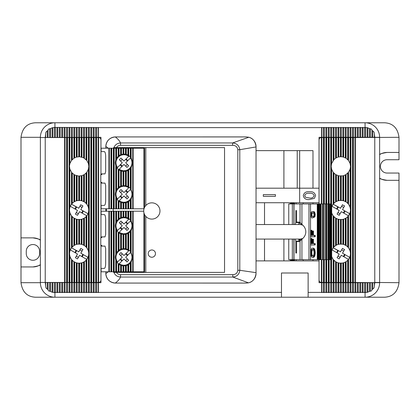 <?xml version="1.0" encoding="UTF-8"?>
<svg xmlns="http://www.w3.org/2000/svg" width="420" height="420" viewBox="0 0 420 420"><rect width="100%" height="100%" fill="white"/><g stroke="black" fill="none" stroke-linecap="round" stroke-linejoin="round"><path stroke-width="0.63" d="M115.778 159.778L115.258 162.75L115.778 165.722L116.582 167.37L118.603 169.617L120.624 170.803L123.448 171.454L126.273 171.166L128.698 170.09L131.124 167.759L132.704 162.75L131.124 157.742L127.895 154.954L125.47 154.156L123.05 154.077L120.624 154.697L118.603 155.883L116.582 158.13L115.778 159.778L115.778 148.213L133.145 148.213L133.145 208.787L143.929 208.787L143.929 148.213L133.145 148.213M115.778 191.279L115.258 194.25L115.778 197.222L116.582 198.87L119.007 201.416L121.028 202.456L123.05 202.923L126.273 202.666L128.698 201.59L130.316 200.246L131.124 199.259L132.704 194.25L130.72 188.711L128.294 186.669L125.47 185.656L121.427 185.908L119.007 187.084L116.582 189.63L115.778 191.279L115.778 165.722M108.911 148.213L108.911 208.787L101.12 208.787L101.12 205.396L104.365 205.396C105.147 205.086 105.583 203.474 105.662 200.55L105.662 185.525L105.016 183.104L101.766 183.104L101.766 182.375L100.795 182.375L100.795 174.626L101.766 174.626L101.766 173.896L105.016 173.896L105.662 171.476L105.662 156.45C105.583 153.526 105.147 151.914 104.365 151.604L101.12 151.604L101.12 148.213L115.778 148.213M144.575 207.338L144.575 148.213L143.929 148.213M116.183 158.844L116.183 148.213M118.603 155.883L118.603 148.213M121.028 154.544L121.028 148.213M123.448 154.046L123.448 148.213M125.874 154.234L125.874 148.213M128.294 155.169L128.294 148.213M130.72 157.211L130.72 148.213M116.183 190.344L116.183 166.656M118.603 187.383L118.603 169.617M108.911 208.787L133.145 208.787M121.028 186.044L121.028 170.956M123.448 185.546L123.448 171.454M125.874 185.734L125.874 171.266M128.294 186.669L128.294 170.331M130.72 188.711L130.72 168.289M111.337 208.787L111.337 148.213M113.757 208.787L113.757 148.213M116.183 208.787L116.183 198.156M118.603 208.787L118.603 201.117M121.028 208.787L121.028 202.456M123.448 208.787L123.448 202.954M125.874 208.787L125.874 202.766M128.294 208.787L128.294 201.831M130.72 208.787L130.72 199.789M121.989 256.966L122.267 257.25L116.865 262.652M118.729 264.217L121.853 261.093L120.141 259.376L117.017 262.5M119.254 263.692A7.991 7.991 0 0 0 130.421 252.52L125.695 257.25L128.678 260.232L126.961 261.944L123.979 258.962L118.577 264.369M121.002 252.556L119.285 254.268L120.556 255.539L122.267 253.822L121.002 252.556L123.979 255.539L128.709 250.808A7.991 7.991 0 0 0 117.537 261.98M122.267 257.25L119.285 254.268M130.946 252L127.822 255.124L126.11 253.407L129.234 250.283M125.832 257.108L125.974 257.528M122.267 260.678L120.556 258.962M127.407 255.539L125.695 253.822M128.678 260.232L127.407 258.962L125.695 260.678L126.961 261.944M121.989 225.466L122.267 225.75L116.865 231.152M118.729 232.717L121.853 229.593L120.141 227.876L117.017 231M119.254 232.192A7.991 7.991 0 0 0 130.421 221.02L125.695 225.75L128.678 228.732L126.961 230.444L123.979 227.462L118.577 232.869M121.002 221.056L119.285 222.768L120.556 224.039L122.267 222.322L121.002 221.056L123.979 224.039L128.709 219.308A7.991 7.991 0 0 0 117.537 230.48M122.267 225.75L119.285 222.768M130.946 220.5L127.822 223.624L126.11 221.907L129.234 218.783M125.832 225.608L125.974 226.028M122.267 229.178L120.556 227.462M127.407 224.039L125.695 222.322M128.678 228.732L127.407 227.462L125.695 229.178L126.961 230.444M121.989 193.966L122.267 194.25L116.865 199.652M118.729 201.217L121.853 198.093L120.141 196.376L117.017 199.5M119.254 200.692A7.991 7.991 0 0 0 130.421 189.52L125.695 194.25L128.678 197.232L126.961 198.944L123.979 195.962L118.577 201.369M121.002 189.556L119.285 191.268L120.556 192.538L122.267 190.822L121.002 189.556L123.979 192.538L128.709 187.808A7.991 7.991 0 0 0 117.537 198.98M122.267 194.25L119.285 191.268M130.946 189L127.822 192.124L126.11 190.407L129.234 187.283M125.832 194.108L125.974 194.528M122.267 197.678L120.556 195.962M127.407 192.538L125.695 190.822M128.678 197.232L127.407 195.962L125.695 197.678L126.961 198.944M121.989 162.466L122.267 162.75L116.865 168.152M118.729 169.717L121.853 166.593L120.141 164.876L117.017 168M119.254 169.192A7.991 7.991 0 0 0 130.421 158.02L125.695 162.75L128.678 165.732L126.961 167.444L123.979 164.462L118.577 169.869M121.002 158.056L119.285 159.768L120.556 161.038L122.267 159.322L121.002 158.056L123.979 161.038L128.709 156.308A7.991 7.991 0 0 0 117.537 167.48M122.267 162.75L119.285 159.768M130.946 157.5L127.822 160.624L126.11 158.907L129.234 155.783M125.832 162.608L125.974 163.028M122.267 166.178L120.556 164.462M127.407 161.038L125.695 159.322M128.678 165.732L127.407 164.462L125.695 166.178L126.961 167.444M340.505 208.173L333.233 204.204A9.571 9.571 0 0 0 332.02 206.304L339.192 210.441L337.082 214.095L339.181 215.308L341.292 211.654L348.458 215.796A9.571 9.571 0 0 0 349.671 213.696L342.5 209.559L344.61 205.905L342.41 204.866M340.405 208.346L342.51 204.692M332.02 206.304L336.583 208.94L337.796 206.84L333.233 204.204M339.092 210.614L339.019 210.347M348.458 215.796L343.896 213.161L345.109 211.06L349.671 213.696M341.46 211.754L341.192 211.827M337.092 209.234L338.305 207.134M343.387 212.867L344.6 210.767M343.712 207.459L341.612 206.246M340.079 213.754L337.979 212.541M78.808 208.173L71.542 204.204A9.571 9.571 0 0 0 70.329 206.304L77.501 210.441L75.39 214.095L77.49 215.308L79.595 211.654L86.767 215.796A9.571 9.571 0 0 0 87.98 213.696L80.808 209.559L82.919 205.905L80.719 204.866M78.708 208.346L80.819 204.692M70.329 206.304L74.891 208.94L76.104 206.84L71.542 204.204M77.401 210.614L77.327 210.347M86.767 215.796L82.205 213.161L83.417 211.06L87.98 213.696M79.769 211.754L79.495 211.827M75.401 209.234L76.613 207.134M81.695 212.867L82.908 210.767M82.021 207.459L79.921 206.246M78.388 213.754L76.288 212.541M340.505 251.79L333.233 247.821A9.571 9.571 0 0 0 332.02 249.921L339.192 254.058L337.082 257.712L339.181 258.92L341.292 255.271L348.458 259.413A9.571 9.571 0 0 0 349.671 257.313L342.5 253.171L344.61 249.522L342.41 248.483M340.405 251.958L342.51 248.309M332.02 249.921L336.583 252.551L337.796 250.457L333.233 247.821M339.092 254.231L339.019 253.958M348.458 259.413L343.896 256.778L345.109 254.678L349.671 257.313M341.46 255.371L341.192 255.444M337.092 252.845L338.305 250.751M343.387 256.484L344.6 254.384M343.712 251.076L341.612 249.863M340.079 257.371L337.979 256.158M78.808 251.79L71.542 247.821A9.571 9.571 0 0 0 70.329 249.921L77.501 254.058L75.39 257.712L77.49 258.92L79.595 255.271L86.767 259.413A9.571 9.571 0 0 0 87.98 257.313L80.808 253.171L82.919 249.522L80.719 248.483M78.708 251.958L80.819 248.309M70.329 249.921L74.891 252.551L76.104 250.457L71.542 247.821M77.401 254.231L77.327 253.958M86.767 259.413L82.205 256.778L83.417 254.678L87.98 257.313M79.769 255.371L79.495 255.444M75.401 252.845L76.613 250.751M81.695 256.484L82.908 254.384M82.021 251.076L79.921 249.863M78.388 257.371L76.288 256.158M302.778 238.497L300.337 239.075L256.037 239.075M301.607 224.165L301.555 224.894M256.037 224.537L300.337 224.537L302.778 225.12M300.337 239.075L301.586 238.718M296.562 210.609L295.811 210.609L296.562 210.609L296.562 222.117L299.639 222.117A9.692 1.37 90 0 1 300.043 222.542L301.928 224.411C304.442 226.38 305.734 228.842 305.807 231.809C305.734 234.775 304.442 237.237 301.928 239.201L300.043 241.075A9.692 1.37 90 0 1 299.639 241.5L296.562 241.5L296.562 253.013L295.811 253.013L296.562 253.013M295.811 210.609L295.811 222.563L299.166 222.563L299.166 222.117M323.201 259.675L324.209 259.675L324.209 203.941L325.668 203.941L325.668 259.675L324.209 259.675L324.209 203.941L322.507 203.941L322.507 259.675L323.201 259.675L323.201 203.941M293.879 239.075L293.879 259.675L293.995 239.075L293.995 259.675L322.507 259.675M292.336 224.537L292.336 203.941L293.995 203.941L293.995 224.537L293.995 203.941L317.273 203.941L317.273 259.675M317.762 259.675L317.762 203.941L317.273 203.941M317.762 203.941L318.234 203.941L318.234 259.675M318.932 259.675L318.932 203.941L318.234 203.941M318.932 203.941L319.615 203.941L319.615 259.675M320.849 259.675L320.849 203.941L319.615 203.941M320.849 203.941L322.507 203.941M321.127 203.941L321.127 259.675M312.637 211.649L313.304 211.649C314.365 211.349 315.005 212.384 315.231 214.757L314.864 216.919L312.637 217.859C311.577 218.164 310.937 217.124 310.711 214.757C310.937 212.384 311.582 211.349 312.637 211.649C313.698 211.349 314.339 212.384 314.564 214.757L314.197 216.919L312.637 217.859M312.806 239.232L312.806 243.584L315.184 243.584L315.184 244.949L310.711 244.949L310.711 238.487L311.819 238.487L311.819 243.584L312.37 243.584L312.37 239.232L313.478 239.232L313.478 243.584M312.806 231.032L312.806 235.379L315.184 235.379L315.184 236.749L310.711 236.749L310.711 230.286L311.819 230.286L311.819 235.379L312.37 235.379L312.37 231.032L313.478 231.032L313.478 235.379M312.617 248.178L313.288 248.178C314.47 248.288 315.116 249.816 315.231 252.777C315.121 255.675 314.486 257.208 313.331 257.376L312.664 257.376C311.446 257.324 310.779 255.791 310.663 252.772C310.779 249.811 311.43 248.278 312.617 248.178C313.803 248.288 314.449 249.816 314.564 252.777C314.454 255.675 313.819 257.208 312.664 257.376M298.673 239.075A9.692 1.37 -90 0 0 299.166 241.054L295.811 241.054L295.811 253.013M295.811 241.054A9.692 1.37 90 0 1 295.312 239.075M295.312 224.537A9.692 1.37 90 0 1 295.811 222.563M299.166 222.563A9.692 1.37 -90 0 0 298.673 224.537M314.517 235.379L314.517 236.749M311.147 230.286L311.147 235.379L312.37 235.379M314.517 243.584L314.517 244.949M311.147 238.487L311.147 243.584L312.37 243.584M312.669 256.006C313.535 255.985 314.018 254.914 314.123 252.782C314.013 250.603 313.509 249.522 312.617 249.548C311.724 249.527 311.22 250.598 311.099 252.761C311.22 255.019 311.74 256.1 312.669 256.006M314.564 252.777L315.231 252.777M311.099 252.761L311.766 252.761C311.887 255.019 312.412 256.1 313.336 256.006M313.283 249.548C312.391 249.527 311.887 250.598 311.766 252.761M312.637 216.62C313.383 216.925 313.877 216.305 314.123 214.757C313.877 213.208 313.383 212.583 312.637 212.893C311.887 212.583 311.393 213.213 311.147 214.767L311.409 216.059L312.637 216.62M314.197 216.919L314.864 216.919M314.564 214.757L315.231 214.757M311.409 216.059L313.304 216.62M313.304 212.893C312.554 212.583 312.06 213.213 311.819 214.767L312.076 216.059M311.147 214.767L311.819 214.767M299.166 241.5L299.166 241.054M290.057 259.917L294.856 259.917M290.057 203.7L294.856 203.7M328.193 203.941L328.193 259.675L327.883 259.675L327.883 203.941L329.847 203.941L329.847 259.675L329.322 259.675L329.322 203.941M331.002 203.941L331.002 259.675L330.566 259.675L330.566 203.941L331.601 203.941L331.601 259.675L331.002 259.675M325.784 259.675L325.784 203.941L326.156 203.941L326.156 259.675L325.668 259.675M293.879 259.675L288.75 259.675L288.75 239.075M292.336 203.941L288.75 203.941L288.75 224.537M293.995 203.941L324.209 203.941M330.566 259.675L330.099 259.675L329.847 203.941M330.099 203.941L330.566 203.941M331.695 203.941L331.695 259.675L331.601 203.941M327.883 203.941L326.156 203.941M329.322 259.675L328.193 259.675M327.883 259.675L326.156 259.675M331.679 259.675L331.679 203.941M331.391 259.675L331.391 203.941M151.846 249.979A3.633 3.633 0 0 0 148.213 253.617A3.633 3.633 0 0 0 151.846 257.25A3.633 3.633 0 0 0 155.479 253.617A3.633 3.633 0 0 0 151.846 249.979M32.933 244.529A6.662 6.662 0 0 1 39.596 251.191L39.596 253.617A6.662 6.662 0 0 1 32.933 260.279A6.662 6.662 0 0 1 26.271 253.617L26.271 251.191A6.662 6.662 0 0 1 32.933 244.529M256.037 202.729L299.654 202.729L299.654 188.191L256.037 188.191M275.425 194.623L275.425 196.329L263.309 196.329L263.309 194.623L275.425 194.623M256.037 146.622L256.037 273.378C255.376 278.67 252.845 281.825 248.451 282.839A9.692 9.692 0 0 0 256.037 273.378L256.037 272.654L239.794 270.296C239.243 274.402 236.917 276.654 232.806 277.043L120.53 277.043C119.637 279.101 117.894 281.106 115.306 283.07L246.346 283.075L248.451 282.839L232.806 277.043L232.806 274.675C235.704 274.559 237.374 273.1 237.809 270.296L239.794 270.296L239.794 149.693L256.037 146.942L256.037 146.622A9.692 9.692 0 0 0 248.808 137.246C252.94 138.296 255.35 141.419 256.037 146.622M299.654 202.729L319.037 202.729L319.037 188.191L299.654 188.191L299.654 150.633M256.037 150.633L312.979 150.633L312.979 188.191M47.25 282.692L47.25 288.96C46.252 288.608 45.712 287.669 45.633 286.146L45.229 282.45L40.383 282.45L98.39 282.692L98.39 292.383L281.479 292.383L281.479 297.229L35.537 297.229C27.116 296.798 22.271 291.953 21 282.692L21 137.309C22.271 128.048 27.116 123.202 35.537 122.771L365.075 122.771L365.075 127.617L321.61 127.591L321.61 137.309L319.037 137.309L319.037 188.191L319.037 139.976A2.425 2.425 0 0 1 321.457 137.55L323.883 137.55L323.883 203.941M321.61 127.617L98.39 127.617L98.39 137.309L40.383 137.55L45.229 137.55L45.633 133.854C45.712 132.332 46.252 131.392 47.25 131.04L47.25 137.309M101.766 173.896L100.963 173.896L100.963 137.309L98.39 137.309M101.766 236.896L105.016 236.896L105.662 234.476L105.662 219.45C105.583 216.526 105.147 214.914 104.365 214.604L101.12 214.604L101.12 211.213L108.911 211.213L108.911 271.787L101.12 271.787L101.12 268.396L104.365 268.396C105.147 268.086 105.583 266.474 105.662 263.55L105.662 248.525L105.016 246.104L101.766 246.104L101.766 245.375L100.795 245.375L100.795 237.626L101.766 237.626L101.766 236.896L100.963 236.896L100.963 183.104L101.766 183.104M101.766 246.104L100.963 246.104L100.963 282.692L98.39 282.692M355.383 282.45L355.383 137.55L352.957 137.55L352.957 282.45L379.617 282.692A14.537 14.537 0 0 1 365.075 297.229L308.133 297.229L308.133 273L281.479 273L281.479 292.383M308.133 292.383L365.075 292.383L365.075 297.229L384.463 297.229C392.884 296.798 397.73 291.953 399 282.692L399 173.05L387.067 173.05A6.662 6.662 0 0 1 380.405 166.383A6.662 6.662 0 0 1 387.067 159.721L399 159.721L399 137.309C397.73 128.048 392.884 123.202 384.463 122.771L365.075 122.771A14.537 14.537 0 0 1 379.617 137.309L374.771 137.309L374.771 282.45L399 282.692M256.037 260.883L319.037 260.883L319.037 282.692L321.61 282.692L321.61 292.383M105.808 271.787L105.808 273.378A9.692 9.692 0 0 0 105.808 273.578M108.213 271.787L105.814 273.693A9.692 9.692 0 0 0 115.306 283.07C109.678 282.461 106.512 279.337 105.814 273.693L105.808 273.378M105.808 146.422A9.692 9.692 0 0 0 105.808 146.622L105.808 148.213M115.306 136.93A9.692 9.692 0 0 0 105.814 146.307C106.486 140.69 109.652 137.56 115.306 136.93C117.894 138.894 119.637 140.9 120.53 142.958L232.601 142.958L248.808 137.246L246.346 136.925L115.306 136.93M374.367 137.309L374.771 137.309L374.367 133.854C374.288 132.332 373.748 131.392 372.75 131.04L372.75 137.309L374.367 137.309L374.367 133.854M365.075 127.617L367.096 127.607L370.325 128.903C371.107 128.735 371.647 129.155 371.942 130.163L371.942 137.309L372.75 137.309M371.942 137.309L321.61 137.309M374.771 282.692L374.367 282.692L374.367 286.146L374.771 282.692M374.367 282.692L321.61 282.692M372.75 282.692L372.75 288.96C373.748 288.608 374.288 287.669 374.367 286.146M372.75 288.96L371.942 289.837C371.647 290.845 371.107 291.265 370.325 291.097L367.096 292.394L365.075 292.383M98.39 127.617L54.521 127.407L54.521 137.309M371.942 130.163L372.75 131.04M281.479 297.229L308.133 297.229M312.979 260.883L312.979 259.675M106.46 208.787L106.46 211.213M113.274 208.787L113.274 211.213M387.067 152.45C382.184 153.242 379.701 153.967 379.617 154.613A13.934 13.934 0 0 1 387.067 152.45L399 152.45M387.067 180.316C382.19 179.529 379.706 178.81 379.617 178.159A13.934 13.934 0 0 0 387.067 180.316L399 180.316M355.383 137.55L399 137.309M40.383 240.14A13.325 13.325 0 0 0 32.933 237.867C37.821 238.697 40.304 239.458 40.383 240.14M40.383 264.663C40.299 265.351 37.816 266.112 32.933 266.942A13.325 13.325 0 0 0 40.383 264.663M108.213 148.213L105.814 146.307L105.808 146.622M113.479 271.787L113.657 272.396L224.537 272.396L224.537 147.604L113.657 147.604L113.479 148.213M237.809 270.296L237.809 149.693C237.337 146.837 235.599 145.383 232.601 145.325L120.53 145.325C118.766 145.367 117.401 146.129 116.445 147.604M116.445 272.396C117.401 273.871 118.766 274.633 120.53 274.675L120.53 277.043C117.374 276.859 115.159 275.31 113.899 272.396M21 266.942L32.933 266.942M21 237.867L32.933 237.867M232.601 145.325L232.601 142.958C236.775 143.315 239.174 145.556 239.794 149.693L237.809 149.693M113.899 147.604C115.154 144.69 117.369 143.141 120.53 142.958L120.53 145.325M145.787 147.604L145.787 205.553M145.787 216.384L145.787 272.396M105.808 208.787L105.808 211.213M283.904 150.633L283.904 188.191M264.521 260.883L264.521 239.075M264.521 224.537L264.521 202.729M283.904 260.883L283.904 239.075M283.904 224.537L283.904 202.729M312.979 203.941L312.979 202.729M21 137.309L40.383 137.309A14.537 14.537 0 0 1 54.926 122.771L54.926 127.617M54.521 282.692L54.521 292.593L54.926 292.383L54.926 297.229A14.537 14.537 0 0 1 40.383 282.692L21 282.692M54.521 292.593L52.096 292.189L49.676 291.097C48.893 291.265 48.352 290.845 48.059 289.837L47.25 288.96M54.926 292.383L98.39 292.383M54.521 127.407L52.096 127.811L49.676 128.903C48.893 128.735 48.352 129.155 48.059 130.163L47.25 131.04M314.391 198.356L309.43 199.532C306.059 199.909 304.012 198.613 303.287 195.647C304.012 192.685 306.059 191.394 309.43 191.767C312.795 191.389 314.843 192.685 315.562 195.647L314.391 198.356M309.425 197.978C311.798 198.361 313.378 197.584 314.16 195.647C313.378 193.715 311.798 192.938 309.425 193.316C307.036 192.938 305.456 193.72 304.689 195.667L305.519 197.274L309.425 197.978M151.846 219.093A8.127 8.127 0 0 1 143.719 210.971A8.127 8.127 0 0 1 151.846 202.844A8.127 8.127 0 0 1 159.973 210.971A8.127 8.127 0 0 1 151.846 219.093M69.867 207.228L69.463 209.774L69.867 212.772L71.484 215.927L73.91 218.148L77.133 219.482L81.175 219.476L84.404 218.148L86.83 215.922L88.447 212.756L88.846 210L88.447 207.244L86.83 204.078L84.404 201.852L81.175 200.524L77.133 200.519L74.308 201.605L71.484 204.073L69.867 207.228L69.867 169.155L71.888 172.798L74.713 174.998L78.755 176.069L81.984 175.655L84.404 174.531L86.83 172.305L88.447 169.139L88.846 166.383L88.447 163.632L86.83 160.466L83.601 157.773L79.558 156.702L76.33 157.112L73.91 158.235L71.484 160.456L69.867 163.611L69.463 166.157L69.867 169.155M69.867 250.845L69.463 253.386L69.867 256.389L71.484 259.544L73.91 261.765L77.133 263.093L79.558 263.298L81.984 262.889L84.005 262.007L86.021 260.453L88.447 256.368L88.846 253.617L88.447 250.861L86.83 247.695L84.404 245.469L81.175 244.136L77.133 244.136L74.308 245.222L71.484 247.69L69.867 250.845L69.867 212.772M69.463 209.774L69.463 166.614M69.463 166.157L69.463 137.55L98.543 137.55L98.543 282.45A2.425 2.425 0 0 0 100.963 280.024L100.963 245.375M64.617 137.55L64.617 282.45L45.229 282.45L45.229 137.55L69.463 137.55M64.617 282.45L69.463 282.45L69.463 253.843M69.463 253.386L69.463 210.226M71.888 203.584L71.888 172.798M71.888 247.202L71.888 216.416M74.308 201.605L74.308 174.778M74.308 245.222L74.308 218.395M76.734 200.613L76.734 175.77M76.734 244.23L76.734 219.387M79.154 200.309L79.154 176.075M79.154 243.925L79.154 219.691M81.58 200.618L81.58 175.77M81.58 244.23L81.58 219.382M84.005 201.605L84.005 174.778M84.005 245.222L84.005 218.395M86.425 203.59L86.425 172.793M86.425 247.207L86.425 216.41M69.463 282.45L88.851 282.45L88.851 137.55M71.888 159.973L71.888 137.55M74.308 157.988L74.308 137.55M76.734 157.001L76.734 137.55M79.154 156.691L79.154 137.55M81.58 157.001L81.58 137.55M84.005 157.994L84.005 137.55M86.425 159.978L86.425 137.55M71.888 282.45L71.888 260.027M74.308 282.45L74.308 262.012M76.734 282.45L76.734 262.999M79.154 282.45L79.154 263.309M81.58 282.45L81.58 262.999M84.005 282.45L84.005 262.007M86.425 282.45L86.425 260.022M100.963 237.626L100.963 182.375M100.963 174.626L100.963 139.976A2.425 2.425 0 0 0 98.543 137.55M40.383 282.45L40.383 137.55M88.851 282.45L98.543 282.45M67.043 282.45L67.043 137.55M91.271 282.45L91.271 137.55M93.697 282.45L93.697 137.55M96.117 282.45L96.117 137.55M115.778 222.779L115.258 225.75L115.778 228.722L116.582 230.37L118.603 232.617L120.624 233.803L123.448 234.454L126.273 234.166L128.698 233.09L131.124 230.759L132.704 225.75L131.124 220.742L127.895 217.954L125.47 217.156L123.05 217.077L120.624 217.697L118.603 218.883L116.582 221.13L115.778 222.779L115.778 211.213L133.145 211.213L133.145 271.787L143.929 271.787L143.929 212.793M115.778 254.279L115.258 257.25L115.778 260.222L116.582 261.87L119.007 264.416L121.028 265.456L123.05 265.923L126.273 265.666L128.698 264.59L130.316 263.245L131.124 262.259L132.704 257.25L130.72 251.711L128.294 249.669L125.47 248.656L121.427 248.908L119.007 250.084L116.582 252.63L115.778 254.279L115.778 228.722M143.929 271.787L144.575 271.787L144.575 214.599M116.183 221.844L116.183 211.213M118.603 218.883L118.603 211.213M121.028 217.544L121.028 211.213M123.448 217.046L123.448 211.213M125.874 217.234L125.874 211.213M128.294 218.169L128.294 211.213M130.72 220.211L130.72 211.213M116.183 253.344L116.183 229.656M118.603 250.383L118.603 232.617M108.911 271.787L133.145 271.787M121.028 249.044L121.028 233.956M123.448 248.546L123.448 234.454M125.874 248.734L125.874 234.266M128.294 249.669L128.294 233.331M130.72 251.711L130.72 231.289M143.724 211.213L133.145 211.213M108.911 211.213L115.778 211.213M111.337 271.787L111.337 211.213M113.757 271.787L113.757 211.213M116.183 271.787L116.183 261.156M118.603 271.787L118.603 264.117M121.028 271.787L121.028 265.456M123.448 271.787L123.448 265.954M125.874 271.787L125.874 265.766M128.294 271.787L128.294 264.831M130.72 271.787L130.72 262.789M331.553 212.756L333.17 215.922L335.995 218.395L338.825 219.476L342.867 219.482L345.692 218.395L348.112 216.416L350.133 212.772L350.537 210.226L350.133 207.228L348.516 204.073L346.091 201.852L342.867 200.519L338.825 200.524L335.995 201.605L333.575 203.59L331.832 206.435M331.553 256.368L333.17 259.534L335.995 262.007L338.825 263.093L342.867 263.093L346.091 261.765L348.516 259.544L350.133 256.389L350.537 253.843L350.133 250.845L348.516 247.69L346.091 245.464L342.867 244.136L338.825 244.136L336.399 245.002L333.575 247.207L331.832 250.052M350.133 169.155L350.537 166.614L350.133 163.611L348.516 160.456L346.091 158.235L342.867 156.907L340.442 156.702L338.016 157.112L335.995 157.994L333.979 159.547L331.553 163.632L331.154 166.383L331.553 169.139L333.17 172.305L335.596 174.531L338.825 175.865L342.867 175.865L345.692 174.778L348.516 172.31L350.133 169.155L350.133 207.228M350.537 210.226L350.537 253.386M350.537 253.843L350.537 282.45L321.457 282.45L321.457 259.675M352.957 282.45L350.537 282.45M352.957 137.55L350.537 137.55L350.537 166.157M350.537 166.614L350.537 209.774M348.112 216.416L348.112 247.202M348.112 172.798L348.112 203.584M345.692 218.395L345.692 245.222M345.692 174.778L345.692 201.605M343.266 219.387L343.266 244.23M343.266 175.77L343.266 200.613M340.846 219.691L340.846 243.925M340.846 176.075L340.846 200.309M338.42 219.382L338.42 244.23M338.42 175.77L338.42 200.618M335.995 218.395L335.995 245.222M335.995 174.778L335.995 201.605M333.575 216.41L333.575 247.207M333.575 172.793L333.575 203.59M350.537 137.55L331.149 137.55L331.149 203.941M331.149 259.675L331.149 282.45M348.112 260.027L348.112 282.45M345.692 262.012L345.692 282.45M343.266 262.999L343.266 282.45M340.846 263.309L340.846 282.45M338.42 262.999L338.42 282.45M335.995 262.007L335.995 282.45M333.575 260.022L333.575 282.45M348.112 137.55L348.112 159.973M345.692 137.55L345.692 157.988M343.266 137.55L343.266 157.001M340.846 137.55L340.846 156.691M338.42 137.55L338.42 157.001M335.995 137.55L335.995 157.994M333.575 137.55L333.575 159.978M319.037 202.729L319.037 203.941M319.037 259.675L319.037 280.024A2.425 2.425 0 0 0 321.457 282.45M379.617 137.55L379.617 282.45M331.149 137.55L323.883 137.55M328.729 137.55L328.729 203.941M328.729 259.675L328.729 282.45M326.303 137.55L326.303 203.941M326.303 259.675L326.303 282.45M323.883 259.675L323.883 282.45M118.204 148.213L118.204 156.214M116.582 148.213L116.582 158.13M120.624 148.213L120.624 154.697M119.007 148.213L119.007 155.584M123.05 148.213L123.05 154.077M121.427 148.213L121.427 154.408M125.47 148.213L125.47 154.156M123.853 148.213L123.853 154.03M127.895 148.213L127.895 154.954M126.273 148.213L126.273 154.334M130.316 148.213L130.316 156.755M128.698 148.213L128.698 155.41M131.124 148.213L131.124 157.742M118.204 169.286L118.204 187.714M116.582 198.87L116.582 208.787M118.204 200.786L118.204 208.787M116.582 167.37L116.582 189.63M120.624 170.803L120.624 186.197M119.007 201.416L119.007 208.787M120.624 202.303L120.624 208.787M119.007 169.916L119.007 187.084M123.05 171.423L123.05 185.577M121.427 202.592L121.427 208.787M123.05 202.923L123.05 208.787M121.427 171.092L121.427 185.908M125.47 171.344L125.47 185.656M123.853 202.97L123.853 208.787M125.47 202.844L125.47 208.787M123.853 171.47L123.853 185.53M127.895 170.546L127.895 186.454M126.273 202.666L126.273 208.787M127.895 202.046L127.895 208.787M126.273 171.166L126.273 185.834M130.316 168.746L130.316 188.255M128.698 201.59L128.698 208.787M130.316 200.246L130.316 208.787M128.698 170.09L128.698 186.91M131.124 167.759L131.124 189.242M110.933 148.213L110.933 208.787M109.316 148.213L109.316 208.787M111.736 148.213L111.736 208.787M113.358 148.213L113.358 208.787M115.778 197.222L115.778 208.787M114.161 148.213L114.161 208.787M132.741 148.213L132.741 208.787M131.124 199.259L131.124 208.787M331.695 212.84A9.581 9.581 0 0 0 349.141 214.788A9.581 9.581 0 0 0 345.639 201.705A9.581 9.581 0 0 0 331.695 207.16M87.449 214.788A9.581 9.581 0 0 0 83.942 201.705A9.581 9.581 0 0 0 70.859 205.212A9.581 9.581 0 0 0 74.361 218.295A9.581 9.581 0 0 0 87.449 214.788M331.695 256.457A9.581 9.581 0 0 0 349.141 258.405A9.581 9.581 0 0 0 345.639 245.317A9.581 9.581 0 0 0 331.695 250.772M87.449 258.405A9.581 9.581 0 0 0 83.942 245.317A9.581 9.581 0 0 0 70.859 248.824A9.581 9.581 0 0 0 74.361 261.912A9.581 9.581 0 0 0 87.449 258.405M301.928 224.411L301.928 203.941M301.928 259.675L301.928 239.201M308.978 259.675L308.978 203.941M300.043 259.675L300.043 241.075M300.043 222.542L300.043 203.941M318.034 259.675L318.034 203.941M310.522 259.675L310.522 203.941M318.486 259.675L318.486 203.941M320.229 259.675L320.229 203.941M317.436 259.675L317.436 203.941M292.336 259.675L292.336 239.075M293.879 203.941L293.879 224.537M326.608 259.675L326.608 203.941M331.123 259.675L331.123 203.941M328.561 259.675L328.561 203.941M120.53 274.675L232.806 274.675M297.229 150.633L297.229 188.191M299.654 240.219L299.654 239.736M299.654 223.256L299.654 222.773M321.867 127.397L321.867 137.309M323.479 127.397L323.479 137.309M324.287 127.397L324.287 137.309M325.904 127.397L325.904 137.309M326.713 127.397L326.713 137.309M328.325 127.397L328.325 137.309M329.133 127.397L329.133 137.309M330.75 127.397L330.75 137.309M331.558 127.397L331.558 137.309M333.175 127.397L333.175 137.309M333.979 127.397L333.979 137.309M335.596 127.397L335.596 137.309M336.404 127.397L336.404 137.309M338.021 127.397L338.021 137.309M338.825 127.397L338.825 137.309M340.442 127.397L340.442 137.309M341.25 127.397L341.25 137.309M342.867 127.397L342.867 137.309M343.675 127.397L343.675 137.309M345.287 127.397L345.287 137.309M346.096 127.397L346.096 137.309M347.713 127.397L347.713 137.309M348.521 127.397L348.521 137.309M350.133 127.397L350.133 137.309M350.942 127.397L350.942 137.309M352.558 127.397L352.558 137.309M353.367 127.397L353.367 137.309M354.979 127.397L354.979 137.309M355.787 127.397L355.787 137.309M357.404 127.397L357.404 137.309M358.213 127.397L358.213 137.309M359.825 127.397L359.825 137.309M360.633 127.397L360.633 137.309M362.25 127.397L362.25 137.309M363.058 127.397L363.058 137.309M364.675 127.397L364.675 137.309M365.479 127.407L365.479 137.309M367.096 127.607L367.096 137.309M367.904 127.811L367.904 137.309M369.521 128.452L369.521 137.309M370.325 128.903L370.325 137.309M364.675 282.692L364.675 292.604M363.058 282.692L363.058 292.604M362.25 282.692L362.25 292.604M360.633 282.692L360.633 292.604M359.825 282.692L359.825 292.604M358.213 282.692L358.213 292.604M357.404 282.692L357.404 292.604M355.787 282.692L355.787 292.604M354.979 282.692L354.979 292.604M353.367 282.692L353.367 292.604M352.558 282.692L352.558 292.604M350.942 282.692L350.942 292.604M350.133 282.692L350.133 292.604M348.521 282.692L348.521 292.604M347.713 282.692L347.713 292.604M346.096 282.692L346.096 292.604M345.287 282.692L345.287 292.604M343.675 282.692L343.675 292.604M342.867 282.692L342.867 292.604M341.25 282.692L341.25 292.604M340.442 282.692L340.442 292.604M338.825 282.692L338.825 292.604M338.021 282.692L338.021 292.604M336.404 282.692L336.404 292.604M335.596 282.692L335.596 292.604M333.979 282.692L333.979 292.604M333.175 282.692L333.175 292.604M331.558 282.692L331.558 292.604M330.75 282.692L330.75 292.604M329.133 282.692L329.133 292.604M328.325 282.692L328.325 292.604M326.713 282.692L326.713 292.604M325.904 282.692L325.904 292.604M324.287 282.692L324.287 292.604M323.479 282.692L323.479 292.604M321.867 282.692L321.867 292.604M371.942 282.692L371.942 289.837M370.325 282.692L370.325 291.097M369.521 282.692L369.521 291.548M367.904 282.692L367.904 292.189M367.096 282.692L367.096 292.394M365.479 282.692L365.479 292.593M45.633 133.854L45.633 137.309M48.059 130.163L48.059 137.309M49.676 128.903L49.676 137.309M50.479 128.452L50.479 137.309M52.096 127.811L52.096 137.309M52.904 127.607L52.904 137.309M55.325 127.397L55.325 137.309M56.941 127.397L56.941 137.309M57.75 127.397L57.75 137.309M59.367 127.397L59.367 137.309M60.176 127.397L60.176 137.309M61.787 127.397L61.787 137.309M62.596 127.397L62.596 137.309M64.213 127.397L64.213 137.309M65.021 127.397L65.021 137.309M66.633 127.397L66.633 137.309M67.442 127.397L67.442 137.309M69.058 127.397L69.058 137.309M69.867 127.397L69.867 137.309M71.479 127.397L71.479 137.309M72.287 127.397L72.287 137.309M73.904 127.397L73.904 137.309M74.713 127.397L74.713 137.309M76.325 127.397L76.325 137.309M77.133 127.397L77.133 137.309M78.75 127.397L78.75 137.309M79.558 127.397L79.558 137.309M81.175 127.397L81.175 137.309M81.979 127.397L81.979 137.309M83.596 127.397L83.596 137.309M84.404 127.397L84.404 137.309M86.021 127.397L86.021 137.309M86.825 127.397L86.825 137.309M88.442 127.397L88.442 137.309M89.25 127.397L89.25 137.309M90.867 127.397L90.867 137.309M91.675 127.397L91.675 137.309M93.287 127.397L93.287 137.309M94.096 127.397L94.096 137.309M95.713 127.397L95.713 137.309M98.133 127.397L98.133 137.309M96.521 127.397L96.521 137.309M96.521 282.692L96.521 292.604M95.713 282.692L95.713 292.604M94.096 282.692L94.096 292.604M93.287 282.692L93.287 292.604M91.675 282.692L91.675 292.604M90.867 282.692L90.867 292.604M89.25 282.692L89.25 292.604M88.442 282.692L88.442 292.604M86.825 282.692L86.825 292.604M86.021 282.692L86.021 292.604M84.404 282.692L84.404 292.604M83.596 282.692L83.596 292.604M81.979 282.692L81.979 292.604M81.175 282.692L81.175 292.604M79.558 282.692L79.558 292.604M78.75 282.692L78.75 292.604M77.133 282.692L77.133 292.604M76.325 282.692L76.325 292.604M74.713 282.692L74.713 292.604M73.904 282.692L73.904 292.604M72.287 282.692L72.287 292.604M71.479 282.692L71.479 292.604M69.867 282.692L69.867 292.604M69.058 282.692L69.058 292.604M67.442 282.692L67.442 292.604M66.633 282.692L66.633 292.604M65.021 282.692L65.021 292.604M64.213 282.692L64.213 292.604M62.596 282.692L62.596 292.604M61.787 282.692L61.787 292.604M60.176 282.692L60.176 292.604M59.367 282.692L59.367 292.604M57.75 282.692L57.75 292.604M56.941 282.692L56.941 292.604M55.325 282.692L55.325 292.604M98.133 282.692L98.133 292.604M52.904 282.692L52.904 292.394M52.096 282.692L52.096 292.189M50.479 282.692L50.479 291.548M49.676 282.692L49.676 291.097M48.059 282.692L48.059 289.837M45.633 282.692L45.633 286.146M69.064 137.55L69.064 282.45M71.484 172.31L71.484 204.073M71.484 215.927L71.484 247.69M73.91 174.536L73.91 201.852M73.91 218.148L73.91 245.464M72.287 173.229L72.287 203.159M72.287 216.841L72.287 246.771M76.33 175.655L76.33 200.728M76.33 219.272L76.33 244.346M74.713 174.998L74.713 201.385M74.713 218.615L74.713 245.002M78.755 176.069L78.755 200.314M78.755 219.686L78.755 243.931M77.133 175.865L77.133 200.519M77.133 219.482L77.133 244.136M81.175 175.865L81.175 200.524M81.175 219.476L81.175 244.136M79.558 219.686L79.558 243.931M79.558 176.069L79.558 200.314M83.601 174.998L83.601 201.39M83.601 218.61L83.601 245.002M81.984 219.272L81.984 244.346M81.984 175.655L81.984 200.728M86.021 173.224L86.021 203.165M86.021 216.835L86.021 246.776M84.404 218.148L84.404 245.469M84.404 174.531L84.404 201.852M88.447 212.756L88.447 250.861M88.447 256.368L88.447 282.45M88.447 137.55L88.447 163.632M88.447 169.139L88.447 207.244M86.83 215.922L86.83 247.695M86.83 172.305L86.83 204.078M71.484 137.55L71.484 160.456M69.867 137.55L69.867 163.611M73.91 137.55L73.91 158.235M72.287 137.55L72.287 159.542M76.33 137.55L76.33 157.112M74.713 137.55L74.713 157.768M78.755 137.55L78.755 156.702M77.133 137.55L77.133 156.907M81.175 137.55L81.175 156.907M79.558 137.55L79.558 156.702M83.601 137.55L83.601 157.773M81.984 137.55L81.984 157.112M86.021 137.55L86.021 159.547M84.404 137.55L84.404 158.24M86.83 137.55L86.83 160.466M71.484 259.544L71.484 282.45M69.867 256.389L69.867 282.45M73.91 261.765L73.91 282.45M72.287 260.458L72.287 282.45M76.33 262.889L76.33 282.45M74.713 262.232L74.713 282.45M78.755 263.298L78.755 282.45M77.133 263.093L77.133 282.45M81.175 263.093L81.175 282.45M79.558 263.298L79.558 282.45M83.601 262.227L83.601 282.45M81.984 262.889L81.984 282.45M86.021 260.453L86.021 282.45M84.404 261.76L84.404 282.45M86.83 259.534L86.83 282.45M66.638 137.55L66.638 282.45M65.021 137.55L65.021 282.45M67.442 137.55L67.442 282.45M90.872 137.55L90.872 282.45M89.25 137.55L89.25 282.45M93.293 137.55L93.293 282.45M91.675 137.55L91.675 282.45M95.718 137.55L95.718 282.45M94.096 137.55L94.096 282.45M98.138 137.55L98.138 282.45M96.521 137.55L96.521 282.45M118.204 211.213L118.204 219.214M116.582 211.213L116.582 221.13M120.624 211.213L120.624 217.697M119.007 211.213L119.007 218.584M123.05 211.213L123.05 217.077M121.427 211.213L121.427 217.408M125.47 211.213L125.47 217.156M123.853 211.213L123.853 217.03M127.895 211.213L127.895 217.954M126.273 211.213L126.273 217.334M130.316 211.213L130.316 219.755M128.698 211.213L128.698 218.411M131.124 211.213L131.124 220.742M118.204 232.286L118.204 250.714M116.582 261.87L116.582 271.787M118.204 263.786L118.204 271.787M116.582 230.37L116.582 252.63M120.624 233.803L120.624 249.197M119.007 264.416L119.007 271.787M120.624 265.303L120.624 271.787M119.007 232.916L119.007 250.084M123.05 234.423L123.05 248.577M121.427 265.592L121.427 271.787M123.05 265.923L123.05 271.787M121.427 234.092L121.427 248.908M125.47 234.344L125.47 248.656M123.853 265.97L123.853 271.787M125.47 265.844L125.47 271.787M123.853 234.47L123.853 248.53M127.895 233.546L127.895 249.454M126.273 265.666L126.273 271.787M127.895 265.046L127.895 271.787M126.273 234.166L126.273 248.834M130.316 231.746L130.316 251.255M128.698 264.59L128.698 271.787M130.316 263.245L130.316 271.787M128.698 233.09L128.698 249.911M131.124 230.759L131.124 252.242M110.933 211.213L110.933 271.787M109.316 211.213L109.316 271.787M111.736 211.213L111.736 271.787M113.358 211.213L113.358 271.787M115.778 260.222L115.778 271.787M114.161 211.213L114.161 271.787M132.741 211.213L132.741 271.787M131.124 262.259L131.124 271.787M350.936 282.45L350.936 137.55M348.516 247.69L348.516 215.927M348.516 204.073L348.516 172.31M350.133 250.845L350.133 212.772M346.091 245.464L346.091 218.148M346.091 201.852L346.091 174.536M347.713 246.771L347.713 216.841M347.713 203.159L347.713 173.229M343.67 244.346L343.67 219.272M343.67 200.728L343.67 175.655M345.287 245.002L345.287 218.615M345.287 201.385L345.287 174.998M341.245 243.931L341.245 219.686M341.245 200.314L341.245 176.069M342.867 244.136L342.867 219.482M342.867 200.519L342.867 175.865M338.825 244.136L338.825 219.476M338.825 200.524L338.825 175.865M340.442 200.314L340.442 176.069M340.442 243.931L340.442 219.686M336.399 245.002L336.399 218.61M336.399 201.39L336.399 174.998M338.016 200.728L338.016 175.655M338.016 244.346L338.016 219.272M333.979 246.776L333.979 216.835M333.979 203.165L333.979 173.224M335.596 201.852L335.596 174.531M335.596 245.469L335.596 218.148M331.553 203.941L331.553 169.139M331.553 163.632L331.553 137.55M331.553 282.45L331.553 259.675M333.17 204.078L333.17 172.305M333.17 247.695L333.17 215.922M348.516 282.45L348.516 259.544M350.133 282.45L350.133 256.389M346.091 282.45L346.091 261.765M347.713 282.45L347.713 260.458M343.67 282.45L343.67 262.889M345.287 282.45L345.287 262.232M341.245 282.45L341.245 263.298M342.867 282.45L342.867 263.093M338.825 282.45L338.825 263.093M340.442 282.45L340.442 263.298M336.399 282.45L336.399 262.227M338.016 282.45L338.016 262.889M333.979 282.45L333.979 260.453M335.596 282.45L335.596 261.76M333.17 282.45L333.17 259.534M348.516 160.456L348.516 137.55M350.133 163.611L350.133 137.55M346.091 158.235L346.091 137.55M347.713 159.542L347.713 137.55M343.67 157.112L343.67 137.55M345.287 157.768L345.287 137.55M341.245 156.702L341.245 137.55M342.867 156.907L342.867 137.55M338.825 156.907L338.825 137.55M340.442 156.702L340.442 137.55M336.399 157.773L336.399 137.55M338.016 157.112L338.016 137.55M333.979 159.547L333.979 137.55M335.596 158.24L335.596 137.55M333.17 160.466L333.17 137.55M321.457 203.941L321.457 137.55M353.362 282.45L353.362 137.55M354.979 282.45L354.979 137.55M352.558 282.45L352.558 137.55M329.128 282.45L329.128 259.675M329.128 203.941L329.128 137.55M330.75 282.45L330.75 259.675M330.75 203.941L330.75 137.55M326.707 282.45L326.707 259.675M326.707 203.941L326.707 137.55M328.325 282.45L328.325 259.675M328.325 203.941L328.325 137.55M324.282 282.45L324.282 259.675M324.282 203.941L324.282 137.55M325.904 282.45L325.904 259.675M325.904 203.941L325.904 137.55M321.862 282.45L321.862 259.675M321.862 203.941L321.862 137.55M323.479 282.45L323.479 259.675M323.479 203.941L323.479 137.55M300.221 222.831L299.103 222.716M298.967 224.537L301.607 224.259M301.098 239.878L298.772 239.642M299.166 241.479L299.822 241.411M300.51 223.167L298.914 223.335M300.872 240.088L298.919 240.293M296.142 202.729L296.142 203.941M303.167 202.729L303.167 203.941M290.036 259.675L290.036 259.917A5.15 5.15 0 0 0 294.882 259.917L294.882 259.675M294.882 203.941L294.882 203.7A5.15 5.15 0 0 0 290.036 203.7L290.036 203.941M303.167 260.883L303.167 259.675M296.142 260.883L296.142 259.675M301.607 239.453L301.607 238.712"/></g></svg>
